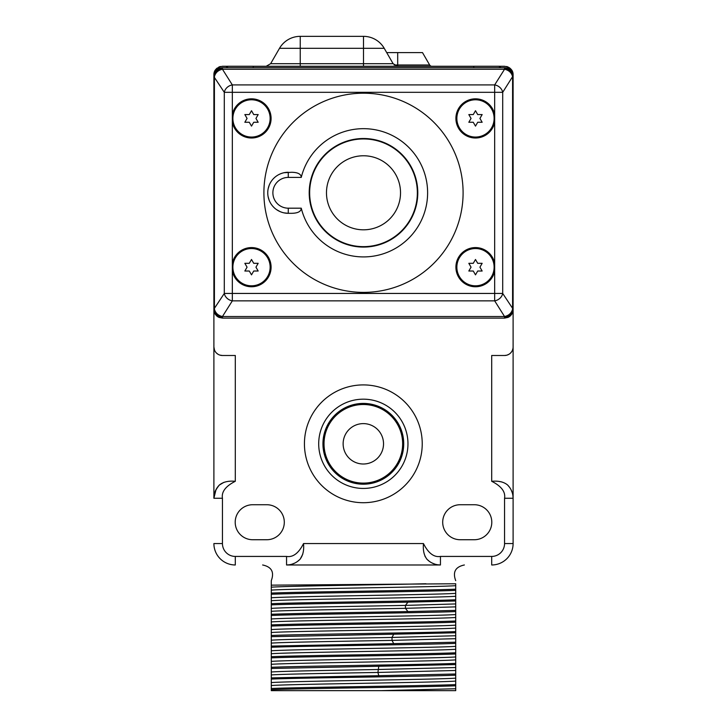 <?xml version="1.0" encoding="UTF-8"?>
<svg xmlns="http://www.w3.org/2000/svg" width="727" height="727" viewBox="0 0 727 727"><rect width="100%" height="100%" fill="white"/><g stroke="black" fill="none" stroke-linecap="round" stroke-linejoin="round"><path stroke-width="1.09" d="M427.194 559.508L429.266 561.289L427.194 559.508C424.077 555.728 422.841 550.412 423.468 543.569C428.348 553.238 434.01 557.518 440.444 556.428L491.697 556.428A12.859 12.859 0 0 0 504.556 543.569L504.556 498.268C505.647 491.843 501.366 486.181 491.697 481.292L491.697 355.494L504.556 355.494A8.551 8.551 0 0 0 513.108 346.943L513.108 309.12L512.962 311.147L510.699 315.518L507.982 317.408L504.556 318.117L222.444 318.117L219.018 317.408L216.292 315.509L214.038 311.147L213.892 309.12L213.892 346.943A8.551 8.551 0 0 0 222.444 355.494L235.303 355.494L235.303 481.292C225.634 486.181 221.353 491.843 222.444 498.268L222.444 543.569A12.859 12.859 0 0 0 235.303 556.428L286.556 556.428C292.99 557.518 298.652 553.238 303.532 543.569C304.159 550.412 302.923 555.719 299.806 559.508L297.479 561.471L299.806 559.508C296.098 563.089 291.681 564.906 286.556 564.979L440.444 564.979C435.319 564.906 430.902 563.089 427.194 559.508L429.521 561.471M224.061 482.255L219.354 485.036L217.573 487.108L219.354 485.036C215.665 489.053 213.847 493.46 213.892 498.268L213.892 76.19L215.674 70.964L219.018 68.356L222.444 67.638L504.556 67.638L507.982 68.356L510.708 70.246L513.108 76.19L512.59 76.644L512.59 309.12C511.544 313.092 508.864 315.563 504.556 316.527L222.444 316.527C218.136 315.563 215.456 313.092 214.41 309.12L214.41 76.644C215.456 72.664 218.136 70.201 222.444 69.238L504.556 69.238C508.864 70.201 511.544 72.664 512.59 76.644L502.702 92.32L224.298 92.32A8.551 7.061 -32.2 0 1 232.331 84.914L222.444 69.238A8.551 7.406 0 0 0 213.892 76.644L224.298 92.32L224.298 293.444L494.669 293.444L494.669 271.08A19.574 19.574 0 0 1 455.911 267.172A19.574 19.574 0 0 1 494.669 263.265L494.669 271.08M266.8 504.729L252.705 504.729A17.503 17.503 0 0 0 235.203 522.231A17.503 17.503 0 0 0 252.705 539.734L266.8 539.734A17.503 17.503 0 0 0 284.302 522.231A17.503 17.503 0 0 0 266.8 504.729M460.2 504.729A17.503 17.503 0 0 0 442.698 522.231A17.503 17.503 0 0 0 460.2 539.734L474.295 539.734A17.503 17.503 0 0 0 491.797 522.231A17.503 17.503 0 0 0 474.295 504.729L460.2 504.729M222.444 355.494L219.99 355.13M217.973 354.231L216.464 353.049M215.328 351.677L214.738 350.641M214.52 350.16L213.892 346.943M512.944 348.578L512.471 350.169M511.672 351.677L510.527 353.068M508.982 354.258L507.001 355.139M506.774 355.203L504.556 355.494M513.108 520.378L513.108 309.12A8.551 7.406 180 0 1 504.556 316.527L494.669 300.851L494.669 293.444L502.702 293.444A8.551 7.061 147.8 0 1 494.669 300.851L232.331 300.851A8.551 7.061 -147.8 0 1 224.298 293.444L213.892 309.12A8.551 7.406 -0 0 0 222.444 316.527L232.331 300.851L232.331 263.265A19.574 19.574 0 0 1 271.089 267.172A19.574 19.574 0 0 1 232.331 271.08M513.108 499.431L513.108 518.787M504.565 498.268L513.108 498.268L512.908 495.578L513.108 498.268C513.035 493.151 511.217 488.735 507.646 485.036L507.6 484.982M501.784 481.937L499.167 481.483M507.646 485.036L509.618 487.363L507.646 485.036C503.875 481.91 498.558 480.665 491.697 481.292M511.172 489.971L512.281 492.77L511.172 489.971M434.528 564.025L431.756 562.843L434.528 564.025M424.922 556.119L426.776 559.063M432.138 563.034L434.937 564.152M437.736 564.779L440.317 564.97M300.196 559.099L302.741 554.256M271.28 593.087C301.287 591.787 425.713 590.488 455.72 589.197L455.72 583.754C455.72 580.146 455.72 580.146 455.72 583.754L271.28 585.153L271.28 603.692C301.287 602.392 425.704 601.093 455.72 599.793L455.72 611.571C425.704 612.87 301.296 614.17 271.28 615.469L271.28 674.929C282.131 674.102 331.212 673.275 377.922 672.448L455.72 670.476L455.72 653.973C425.713 655.272 301.287 656.572 271.28 657.871M381.366 690.65L286.556 690.65L455.72 690.65L455.72 685.779C425.704 687.079 301.287 688.369 271.28 689.669L271.28 690.65L381.366 690.65L455.72 688.742M455.72 684.598L455.72 675.174C425.704 676.473 301.296 677.773 271.28 679.073L271.28 688.496C301.296 687.197 425.704 685.897 455.72 684.598L455.72 685.779M455.72 670.476L455.72 675.174M271.28 656.69C301.296 655.39 425.704 654.1 455.72 652.801L455.72 653.973M455.72 652.801L455.72 643.377C425.704 644.676 301.296 645.967 271.28 647.266M271.28 643.122C283.048 642.214 342.181 641.296 392.017 640.387L455.72 638.679L455.72 643.377M455.72 638.679L455.72 622.176C425.713 623.466 301.287 624.766 271.28 626.065M271.28 624.893C301.296 623.593 425.704 622.294 455.72 620.994L455.72 622.176M455.72 620.994L455.72 611.571M455.72 599.793L455.72 590.369C425.704 591.669 301.287 592.968 271.28 594.268M455.72 589.197L455.72 590.369M271.28 685.525C289.664 684.043 437.336 682.562 455.72 681.081M271.28 682.589C289.664 681.108 437.336 679.627 455.72 678.146M271.28 671.993C282.131 671.166 331.212 670.339 377.922 669.512L455.72 667.54M271.28 674.929L271.28 677.891L378.776 675.692L377.922 672.448L378.776 666.268L271.28 668.467M271.28 585.417L271.28 580.709L271.28 585.417M271.28 604.864L271.28 608.39C283.921 607.39 354.113 606.391 405.448 605.391L407.92 602.147C358.911 603.056 292.327 603.955 271.28 604.864L271.28 603.692M271.28 608.39L271.28 615.469M271.28 677.891L271.28 679.073M271.28 688.496L271.28 689.669M407.92 602.147L455.72 600.975M455.72 610.398L407.92 611.571L405.448 608.326L455.72 606.872M271.28 614.288C292.327 613.379 358.911 612.479 407.92 611.571M271.28 640.187C283.048 639.278 342.181 638.361 392.017 637.452L393.698 634.208L455.72 632.772M271.28 635.489C301.287 634.189 425.713 632.899 455.72 631.599M393.698 634.208L271.28 636.67M455.72 642.195L393.698 643.631L392.017 640.387L392.017 637.452L455.72 635.743M271.28 646.094L393.698 643.631M378.776 666.268L455.72 664.578M271.28 667.295C301.287 665.996 425.713 664.696 455.72 663.397M455.72 674.002L378.776 675.692M271.28 664.324C289.664 662.842 437.336 661.361 455.72 659.88M271.28 653.727C289.664 652.237 437.336 650.756 455.72 649.275M271.28 661.388C289.664 659.907 437.336 658.426 455.72 656.944M271.28 650.792C289.664 649.311 437.336 647.821 455.72 646.339M271.28 629.591C289.664 628.11 437.336 626.619 455.72 625.138M271.28 618.986C289.664 617.505 437.336 616.023 455.72 614.542M271.28 632.517C289.664 631.036 437.336 629.555 455.72 628.073M271.28 621.921C289.664 620.44 437.336 618.959 455.72 617.477M271.28 611.316C283.921 610.326 354.113 609.326 405.448 608.326L405.448 605.391L455.72 603.937M271.28 600.72C289.664 599.239 437.336 597.758 455.72 596.276M271.28 590.115C289.664 588.634 437.336 587.152 455.72 585.671M271.28 597.785C289.664 596.304 437.336 594.822 455.72 593.341M271.28 587.189C285.402 586.044 376.559 584.899 425.94 583.754M294.862 563.043L292.063 564.152L294.862 563.043M289.255 564.779L286.556 564.979L289.255 564.779M491.697 556.428L491.697 564.979A21.41 21.41 0 0 0 513.108 543.569L504.556 543.569M222.444 543.569L213.892 543.569A21.41 21.41 0 0 0 235.303 564.979L235.303 556.428M213.929 497.104L214.056 495.832M215.019 491.852L216.019 489.598L213.892 498.268C213.965 493.151 215.783 488.735 219.354 485.036C223.134 481.91 228.451 480.665 235.303 481.292M227.56 67.638L227.56 66.248L253.205 66.248L253.205 67.638M473.795 67.638L473.795 66.248L499.44 66.248L499.44 67.638M304.431 443.806A58.896 58.896 0 0 0 363.327 502.711A58.896 58.896 0 0 0 422.233 443.806A58.896 58.896 0 0 0 363.327 384.91A58.896 58.896 0 0 0 304.431 443.806M318.699 443.806A44.629 44.629 0 0 1 363.327 399.178A44.629 44.629 0 0 1 407.965 443.806A44.629 44.629 0 0 1 363.327 488.435A44.629 44.629 0 0 1 318.699 443.806M322.942 443.806A40.385 40.385 0 0 0 363.327 484.2A40.385 40.385 0 0 0 403.721 443.806A40.385 40.385 0 0 0 363.327 403.421A40.385 40.385 0 0 0 322.942 443.806M324.024 443.806A39.303 39.303 0 0 0 363.327 483.11A39.303 39.303 0 0 0 402.64 443.806A39.303 39.303 0 0 0 363.327 404.503A39.303 39.303 0 0 0 324.024 443.806M343.135 443.806A20.192 20.192 0 0 1 363.327 423.614A20.192 20.192 0 0 1 383.529 443.806A20.192 20.192 0 0 1 363.327 464.008A20.192 20.192 0 0 1 343.135 443.806M232.331 122.327L232.331 114.512A19.574 19.574 0 0 1 271.089 118.419A19.574 19.574 0 0 1 232.331 122.327L232.331 263.265M494.669 122.327A19.574 19.574 0 0 1 455.911 118.419A19.574 19.574 0 0 1 494.669 114.512L494.669 263.265M263.901 192.791A99.599 99.599 0 0 0 363.5 292.39A99.599 99.599 0 0 0 463.099 192.791A99.599 99.599 0 0 0 363.5 93.201A99.599 99.599 0 0 0 263.901 192.791M494.669 114.512L494.669 84.914A8.551 7.061 32.2 0 1 502.702 92.32L502.702 293.444L513.108 309.12L513.108 74.817C513.162 70.219 510.318 67.375 504.556 66.275L499.44 66.275M309.211 192.791A54.289 54.289 0 0 1 363.5 138.512A54.289 54.289 0 0 1 417.789 192.791A54.289 54.289 0 0 1 363.5 247.08A54.289 54.289 0 0 1 309.211 192.791M301.26 208.186L288.274 208.186L288.274 213.311L291.609 213.311C297.943 213.202 301.151 211.493 301.26 208.186A64.112 64.112 0 0 0 427.612 192.791A64.112 64.112 0 0 0 301.26 177.406C301.151 174.098 297.943 172.381 291.609 172.281L284.066 172.708M288.274 213.311A20.52 20.52 0 0 1 267.754 192.791A20.52 20.52 0 0 1 288.274 172.281A20.52 20.52 0 0 0 267.754 192.791A20.52 20.52 0 0 0 288.274 213.311L284.084 212.884M280.104 211.621L276.524 209.612M273.452 206.986L272.543 205.977M269.199 200.37L268.118 196.635M268.118 188.92L269.217 185.185M272.988 179.096L273.47 178.578M278.559 174.725L280.104 173.971M309.647 192.791A53.853 53.853 0 0 1 363.5 138.948A53.853 53.853 0 0 1 417.353 192.791A53.853 53.853 0 0 1 363.5 246.644A53.853 53.853 0 0 1 309.647 192.791A53.853 53.853 0 0 0 363.5 246.644A53.853 53.853 0 0 0 417.353 192.791A53.853 53.853 0 0 0 363.5 138.948A53.853 53.853 0 0 0 309.647 192.791M213.892 76.644L213.892 74.817C213.811 70.246 216.664 67.393 222.444 66.275L227.56 66.275M253.205 66.275L473.795 66.275M300.242 36.35A23.936 23.936 0 0 0 279.504 48.318L300.242 48.318L300.242 36.35L363.5 36.35L363.5 48.318L384.229 48.318L393.116 63.703L397.56 66.275M213.892 74.817A8.551 8.551 0 0 1 214.011 73.4M214.383 71.982A8.551 8.551 0 0 1 215.01 70.592M215.937 69.283A8.551 8.551 0 0 1 217.164 68.093M218.709 67.129A8.551 8.551 0 0 1 220.499 66.493M506.492 66.493A8.551 8.551 0 0 1 508.273 67.12M509.018 67.529A8.551 8.551 0 0 1 511.054 69.265M511.981 70.574A8.551 8.551 0 0 1 512.617 71.964M512.989 73.391A8.551 8.551 0 0 1 513.108 74.817M431.865 66.275A2.563 2.563 0 0 1 429.648 64.985A2.563 2.563 0 0 0 431.865 66.275A2.563 2.563 0 0 1 429.648 64.985L422.487 52.589L397.696 52.589L397.696 64.985L429.648 64.985M386.7 52.589L397.696 52.589M500.458 67.638L500.458 66.275M226.542 66.275L226.542 67.638M232.876 118.419A18.638 18.638 0 0 1 251.506 99.781A18.638 18.638 0 0 1 270.144 118.419A18.638 18.638 0 0 1 251.506 137.058A18.638 18.638 0 0 1 232.876 118.419M251.506 126.116L253.732 122.263L258.176 122.263L255.949 118.419L258.176 114.575L253.732 114.575L251.506 110.722L249.288 114.575L244.845 114.575L247.071 118.419L244.845 122.263L249.288 122.263L251.506 126.116M456.856 118.419A18.638 18.638 0 0 1 475.494 99.781A18.638 18.638 0 0 1 494.124 118.419A18.638 18.638 0 0 1 475.494 137.058A18.638 18.638 0 0 1 456.856 118.419M475.494 126.116L477.712 122.263L482.155 122.263L479.929 118.419L482.155 114.575L477.712 114.575L475.494 110.722L473.268 114.575L468.824 114.575L471.051 118.419L468.824 122.263L473.268 122.263L475.494 126.116M232.876 267.172A18.638 18.638 0 0 1 251.506 248.534A18.638 18.638 0 0 1 270.144 267.172A18.638 18.638 0 0 1 251.506 285.811A18.638 18.638 0 0 1 232.876 267.172M251.506 274.861L253.732 271.017L258.176 271.017L255.949 267.172L258.176 263.319L253.732 263.319L251.506 259.475L249.288 263.319L244.845 263.319L247.071 267.172L244.845 271.017L249.288 271.017L251.506 274.861M456.856 267.172A18.638 18.638 0 0 1 475.494 248.534A18.638 18.638 0 0 1 494.124 267.172A18.638 18.638 0 0 1 475.494 285.811A18.638 18.638 0 0 1 456.856 267.172M475.494 274.861L477.712 271.017L482.155 271.017L479.929 267.172L482.155 263.319L477.712 263.319L475.494 259.475L473.268 263.319L468.824 263.319L471.051 267.172L468.824 271.017L473.268 271.017L475.494 274.861M303.532 543.569L423.468 543.569M286.556 556.428L286.556 564.979M440.444 556.428L440.444 564.979M222.444 498.268L213.892 498.268L213.902 497.713M513.108 76.644L513.108 76.644A8.551 7.406 180 0 0 504.556 69.238L494.669 84.914L232.331 84.914L232.331 114.512M513.108 76.19A8.551 7.406 180 0 0 504.556 68.783L504.556 67.638M222.444 67.638L222.444 68.783A8.551 7.406 0 0 0 213.892 76.19M213.892 309.575A8.551 7.406 0 0 0 222.444 316.972L222.444 318.117M513.108 309.575A8.551 7.406 180 0 1 504.556 316.972L504.556 318.117M288.274 208.186A15.385 15.385 0 0 1 272.879 192.791A15.385 15.385 0 0 1 288.274 177.406L301.26 177.406M288.274 177.406L288.274 172.281M326.478 192.791A37.022 37.022 0 0 1 363.5 155.769A37.022 37.022 0 0 1 400.522 192.791A37.022 37.022 0 0 1 363.5 229.814A37.022 37.022 0 0 1 326.478 192.791M363.5 66.275L363.5 63.703L393.116 63.703M300.242 66.275L300.242 63.703L363.5 63.703L363.5 48.318L300.242 48.318L300.242 63.703L270.626 63.703L266.182 66.275M397.696 66.275L397.696 64.985L394.161 64.985M455.72 580.673C452.512 572.085 455.393 566.851 464.371 564.979M271.28 580.673C274.488 572.085 271.607 566.851 262.629 564.979M513.108 498.268L513.108 543.569M213.892 498.268C213.611 494.251 215.428 489.834 219.354 485.036L219.172 485.209M213.965 496.65L213.902 497.604M512.962 74.617A8.551 8.551 0 0 0 511.326 70.964M510.708 70.246A8.551 8.551 0 0 0 507.982 68.356M219.018 68.356A8.551 8.551 0 0 0 216.301 70.246M215.674 70.964A8.551 8.551 0 0 0 214.038 74.617M507.982 317.408A8.551 8.551 0 0 0 510.699 315.518M511.326 314.8A8.551 8.551 0 0 0 512.962 311.147M214.038 311.147A8.551 8.551 0 0 0 215.674 314.8M216.292 315.509A8.551 8.551 0 0 0 219.018 317.408M279.504 48.318L270.626 63.703M384.229 48.318A23.936 23.936 0 0 0 363.5 36.35"/></g></svg>
